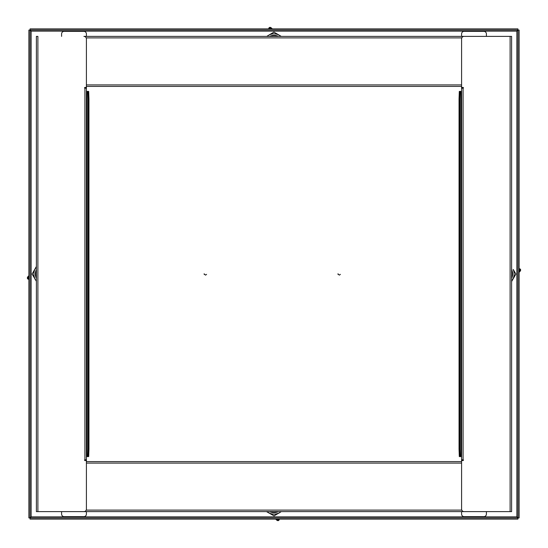 <?xml version="1.0" encoding="UTF-8"?>
<svg xmlns="http://www.w3.org/2000/svg" width="548" height="548" viewBox="0 0 548 548"><rect width="100%" height="100%" fill="white"/><g stroke="black" fill="none" stroke-linecap="round" stroke-linejoin="round"><path stroke-width="0.82" d="M517.99 517.901L517.99 30.099L519.12 30.099L519.12 517.901L517.99 517.901L516.867 516.867L517.901 517.99L517.901 519.12L30.099 519.12L30.099 517.99L517.901 517.99M30.099 517.99L31.133 516.867L30.01 517.901L30.01 30.099L31.133 31.133L30.099 30.01L517.901 30.01L516.867 31.133L31.133 31.133L31.133 516.867L516.867 516.867L516.867 31.133L517.99 30.099M30.099 30.01L30.099 28.88L517.901 28.88L517.901 30.01M30.01 517.901L28.88 517.901L28.88 30.099L30.01 30.099M61.595 36.387L61.595 33.887A2.5 2.5 0 0 1 64.095 31.387L83.906 31.387A2.5 2.5 0 0 1 86.413 33.887L86.413 36.387M86.413 511.613L86.413 514.113A2.5 2.5 0 0 1 83.906 516.613L64.095 516.613A2.5 2.5 0 0 1 61.595 514.113L61.595 511.613M88.947 449.086L88.201 449.086L87.94 456.587L88.687 456.587L88.947 449.086L88.947 98.914L88.687 91.413L87.94 91.413L88.201 98.914L88.947 98.914M87.94 456.587L86.413 456.587L86.413 91.413L87.159 91.413L87.159 456.587M88.201 449.086L88.201 98.914M87.94 91.413L87.159 91.413M86.413 459.793L86.413 461.587L461.587 461.587L461.587 86.413L86.413 86.413L86.783 86.413L86.413 86.413L86.413 459.793L84.913 459.793L84.913 460.539A0.377 0.377 0 0 1 84.536 460.162A0.377 0.377 0 0 1 84.913 459.793L84.913 88.207A0.377 0.377 0 0 1 84.536 87.838A0.377 0.377 0 0 1 84.913 87.461L85.659 87.461A0.754 0.754 0 0 0 86.413 86.707L86.413 38.887A2.5 2.5 0 0 0 83.906 36.387L511.613 36.387L511.613 511.613L464.094 511.613A2.5 2.5 0 0 1 461.587 509.113L461.587 461.293A0.754 0.754 0 0 1 462.341 460.539L463.087 460.539L463.087 459.793A0.377 0.377 0 0 1 463.464 460.162A0.377 0.377 0 0 1 463.087 460.539M486.405 511.613L486.405 514.113A2.5 2.5 0 0 1 483.905 516.613L464.094 516.613A2.5 2.5 0 0 1 461.587 514.113L461.587 511.613M461.587 36.387L461.587 33.887A2.5 2.5 0 0 1 464.094 31.387L483.905 31.387A2.5 2.5 0 0 1 486.405 33.887L486.405 36.387M459.053 98.914L459.799 98.914L460.06 91.413L459.313 91.413L459.053 98.914L459.053 449.086L459.313 456.587L460.06 456.587L459.799 449.086L459.053 449.086M460.06 91.413L461.587 91.413M459.799 98.914L459.799 449.086M460.06 456.587L461.587 456.587M85.659 459.793L85.659 460.539A0.754 0.754 0 0 1 86.413 461.293L86.413 509.113A2.5 2.5 0 0 1 83.906 511.613L36.387 511.613L36.387 36.387L37.887 36.387L37.887 511.613L510.113 511.613L510.113 36.387L464.094 36.387A2.5 2.5 0 0 0 461.587 38.887L461.587 86.707A0.754 0.754 0 0 0 462.341 87.461L463.087 87.461A0.377 0.377 0 0 1 463.464 87.838A0.377 0.377 0 0 1 463.087 88.207L463.087 87.461M85.659 460.539L84.913 460.539M84.913 87.461L84.913 88.207L86.413 88.207M462.341 88.207L462.341 87.461M85.659 88.207L85.659 87.461M461.587 88.207L463.087 88.207L463.087 459.793L461.587 459.793M462.341 459.793L462.341 460.539M338.376 274L337.78 274L339.383 275.11L340.397 274.37M204.562 274L203.966 274L205.569 275.11L206.582 274.37M27.681 278.733A1.254 1.254 0 0 0 28.27 279.185L28.88 279.432A13.282 13.282 0 0 0 28.27 279.185A1.254 1.254 0 0 1 27.681 278.733L28.708 278.014L28.27 279.185A1.254 1.254 0 0 1 27.421 277.583L27.4 277.836M28.818 275.671L27.756 276.918L28.654 277.788L27.421 277.583A1.254 1.254 0 0 1 27.756 276.918A13.282 13.282 0 0 0 28.88 275.576M27.756 276.918A1.254 1.254 0 0 0 27.421 277.583A1.254 1.254 0 0 1 27.756 276.918M36.257 266.712L32.147 274L34.805 278.528A11.857 11.857 0 0 1 34.805 269.472L36.367 266.773A11.857 11.857 0 0 1 36.387 266.746M32.147 274L34.764 269.458A11.898 11.898 0 0 0 34.764 278.542L32.085 274.062L33.77 271.185M36.387 281.254A11.857 11.857 0 0 1 36.367 281.227L34.695 278.589M520.319 269.267A1.254 1.254 0 0 0 519.73 268.815L519.12 268.568A13.282 13.282 0 0 0 519.73 268.815A1.254 1.254 0 0 1 520.319 269.267L519.292 269.986L519.73 268.815A1.254 1.254 0 0 1 520.579 270.417L520.6 270.164M519.182 272.329L520.244 271.082L519.346 270.212L520.579 270.417A1.254 1.254 0 0 1 520.244 271.082A13.282 13.282 0 0 0 519.12 272.425M520.244 271.082A1.254 1.254 0 0 0 520.579 270.417A1.254 1.254 0 0 1 520.244 271.082M513.305 278.589L513.236 278.542A11.898 11.898 0 0 0 513.236 269.458L515.915 274.062L511.743 281.288L515.853 274L513.195 269.472A11.857 11.857 0 0 1 513.195 278.528L511.633 281.227A11.857 11.857 0 0 1 511.613 281.254M515.853 274L514.23 276.815M278.733 520.319L278.014 519.292L279.185 519.73A1.254 1.254 0 0 1 277.583 520.579L277.836 520.6M279.432 519.12A13.282 13.282 0 0 0 279.185 519.73L279.432 519.12M275.671 519.182L276.918 520.244L277.788 519.346L277.583 520.579A1.254 1.254 0 0 1 276.918 520.244A13.282 13.282 0 0 0 275.576 519.12M276.918 520.244A1.254 1.254 0 0 0 277.583 520.579A1.254 1.254 0 0 1 276.918 520.244M266.712 511.743L274 515.853L278.528 513.195A11.857 11.857 0 0 1 269.472 513.195L266.773 511.633A11.857 11.857 0 0 1 266.746 511.613M274 515.853L269.458 513.236A11.898 11.898 0 0 0 278.542 513.236L274.062 515.915L271.185 514.23M281.254 511.613A11.857 11.857 0 0 1 281.227 511.633L278.589 513.305M269.267 27.681L269.986 28.708L268.815 28.27A1.254 1.254 0 0 1 270.417 27.421L270.164 27.4M268.568 28.88A13.282 13.282 0 0 0 268.815 28.27L268.568 28.88M272.329 28.818L271.082 27.756L270.212 28.654L270.417 27.421A1.254 1.254 0 0 1 271.082 27.756A13.282 13.282 0 0 0 272.425 28.88M271.082 27.756A1.254 1.254 0 0 0 270.417 27.421A1.254 1.254 0 0 1 271.082 27.756M266.746 36.387A11.857 11.857 0 0 1 266.773 36.367L273.938 32.085L281.227 36.367L274 32.147L269.472 34.805A11.857 11.857 0 0 1 278.528 34.805L281.227 36.367A11.857 11.857 0 0 1 281.254 36.387M274 32.147L276.815 33.77M460.841 456.587L460.841 91.413M86.413 84.913L461.587 84.913M461.8 37.887L86.2 37.887M461.587 463.087L86.413 463.087M86.2 510.113L461.8 510.113M28.88 277.541A14.536 14.536 0 0 1 28.654 277.788L28.708 278.014A14.536 14.536 0 0 1 28.88 278.083M36.387 278.418A10.371 10.371 0 0 1 36.387 269.582M36.387 269.787A10.282 10.282 0 0 0 36.387 278.213M519.12 270.459A14.536 14.536 0 0 1 519.346 270.212L519.292 269.986A14.536 14.536 0 0 1 519.12 269.917M511.613 269.582A10.371 10.371 0 0 1 511.613 278.418M511.613 278.213A10.282 10.282 0 0 0 511.613 269.787M277.541 519.12A14.536 14.536 0 0 1 277.788 519.346L278.014 519.292A14.536 14.536 0 0 1 278.083 519.12M278.418 511.613A10.371 10.371 0 0 1 269.582 511.613M269.787 511.613A10.282 10.282 0 0 0 278.213 511.613M270.459 28.88A14.536 14.536 0 0 1 270.212 28.654L269.986 28.708A14.536 14.536 0 0 1 269.917 28.88M269.582 36.387A10.371 10.371 0 0 1 278.418 36.387M278.589 34.695L278.542 34.764A11.898 11.898 0 0 0 269.458 34.764L269.411 34.695M278.213 36.387A10.282 10.282 0 0 0 269.787 36.387"/></g></svg>
